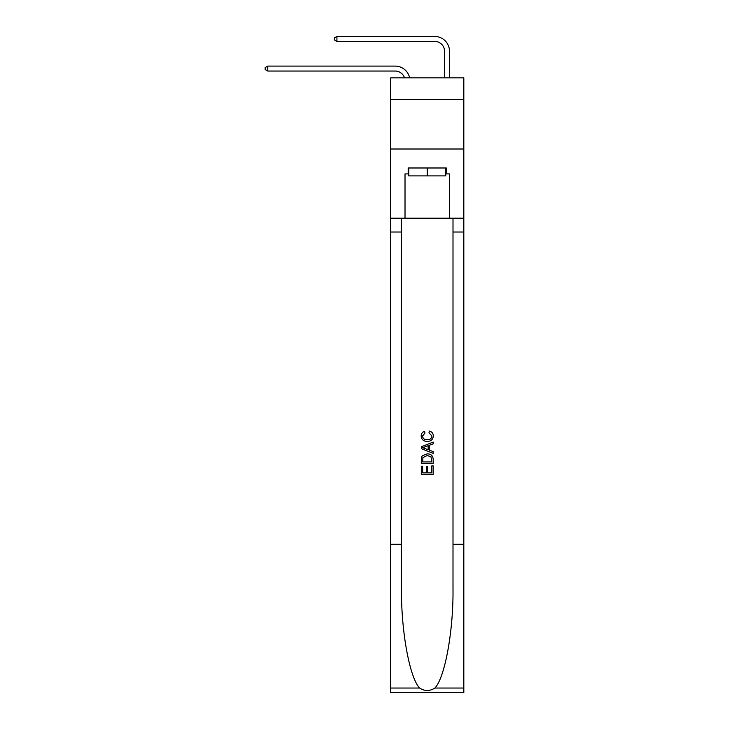 <?xml version="1.0" encoding="UTF-8"?>
<svg xmlns="http://www.w3.org/2000/svg" width="729" height="729" viewBox="0 0 729 729"><rect width="100%" height="100%" fill="white"/><g stroke="black" fill="none" stroke-linecap="round" stroke-linejoin="round"><path stroke-width="1.09" d="M463.817 99.6L463.817 77.857L390.689 77.857L390.689 99.6L463.817 99.6L463.817 149.008L390.689 149.008L390.689 99.6M395.136 66.102L267.753 66.102L395.136 66.102A14.826 14.826 171.1 0 1 409.643 77.857M444.544 77.857L444.544 51.276A9.887 9.887 24.1 0 0 434.666 41.389L336.926 41.389L334.356 39.913L334.356 37.935L336.926 36.45L434.666 36.45A14.826 14.826 21.1 0 1 449.492 51.276L449.492 77.857M445.738 167.989L445.738 175.889L408.778 175.889L408.778 167.989M427.258 167.989L427.258 175.889M431.814 465.886L431.814 472.884L427.704 472.884L431.814 472.884L431.814 465.886L433.181 465.886L433.181 474.552L421.316 474.552L421.316 466.186L421.316 474.552M426.337 466.642L426.337 472.884L422.683 472.884L426.337 472.884L426.337 466.642L427.704 466.642L427.704 472.884M422.337 455.734L421.49 457.457L422.337 455.734L427.185 453.875C430.976 453.857 432.971 455.689 433.181 459.361L433.181 463.608L421.316 463.608L421.316 459.552L421.316 463.608M429.381 431.067L428.989 432.744L429.381 431.067C431.896 431.723 433.208 433.336 433.327 435.915C433.008 439.551 430.957 441.382 427.158 441.409L427.158 441.409C423.522 441.327 421.517 439.505 421.171 435.942L421.171 435.942C421.225 433.6 422.373 432.078 424.615 431.377L424.971 433.044L422.538 436.024C422.893 438.585 424.424 439.824 427.158 439.733C429.928 439.879 431.532 438.658 431.96 436.07L428.989 432.744M434.903 688.039L463.817 688.039L463.817 692.55L390.689 692.55L390.689 544.308L401.506 544.308L401.506 588.385C400.986 630.503 409.534 677.569 419.603 688.039C424.697 691.292 429.8 691.292 434.903 688.039C444.982 677.569 453.52 630.503 453.001 588.385L453.001 218.19M421.316 446.777L421.316 448.663L433.181 453.365L421.316 448.663L421.316 446.777L433.181 442.066L421.316 446.777M453.001 544.308L463.817 544.308L463.817 149.008M390.689 544.308L390.689 149.008M401.506 218.19L401.506 544.308M463.817 688.039L463.817 544.308M390.689 218.19L405.014 218.19L405.014 173.912L408.778 173.912M445.738 173.912L446.33 173.912L446.33 167.989L408.176 167.989L408.176 173.912M446.33 173.912L449.492 173.912L449.492 218.19L463.817 218.19M405.014 218.19L449.492 218.19M433.181 442.066L433.181 443.843L429.527 445.191L429.527 450.249L433.181 451.597L433.181 453.365M424.879 448.526L428.16 449.738L428.16 445.692L422.683 447.715L424.879 448.526M428.16 445.692L428.16 449.738M421.316 459.552L421.49 457.457M430.976 456.691L431.814 461.931L430.976 456.691L427.158 455.552L422.929 457.566L422.683 461.931L431.814 461.931L422.683 461.931M421.316 466.186L422.683 466.186L422.683 472.884M444.544 51.276A9.887 9.887 -158.9 0 0 434.666 41.389A9.887 9.887 -158.9 0 1 444.544 51.276A9.887 9.887 -158.9 0 0 434.666 41.389A9.887 9.887 -158.9 0 1 444.544 51.276A9.887 9.887 -158.9 0 0 434.666 41.389A9.887 9.887 -158.9 0 1 444.544 51.276A9.887 9.887 -158.9 0 0 434.666 41.389A9.887 9.887 -158.9 0 1 444.544 51.276A9.887 9.887 -158.9 0 0 434.666 41.389M404.531 77.857A9.887 9.887 -8.9 0 0 395.136 71.041L267.753 71.041L265.183 69.556L265.183 67.578L267.753 66.102L267.753 71.041M336.926 36.45L336.926 41.389M453.001 232.022L463.817 232.022M401.506 232.022L390.689 232.022M390.689 688.039L419.603 688.039"/></g></svg>
